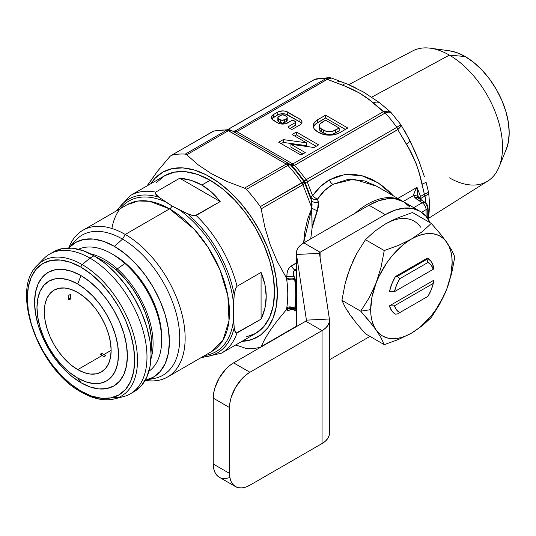 <?xml version="1.0" encoding="UTF-8"?>
<svg xmlns="http://www.w3.org/2000/svg" width="536" height="536" viewBox="0 0 536 536"><rect width="100%" height="100%" fill="white"/><g stroke="black" fill="none" stroke-linecap="round" stroke-linejoin="round"><path stroke-width="0.8" d="M161.658 340.199L161.658 337.164A66.839 38.592 -120 0 0 126.878 264.449L124.942 263.444A70.558 40.736 60 0 1 161.658 340.199A70.558 40.736 60 0 1 148.894 371.307A70.558 40.736 -120 0 0 124.942 263.444L117.31 268.884A68.735 39.684 60 0 1 150.938 358.906M150.931 358.912A68.735 39.684 -120 0 0 117.31 268.884A1.152 0.469 131.8 0 0 116.426 270.05A67.603 39.028 60 0 1 151.018 351.864M40.622 262.426A80.668 46.572 60 0 1 49.614 254.131A80.668 46.572 60 0 1 89.948 258.124A80.668 46.572 -120 0 0 43.57 258.868L37.312 265.347A78.156 45.124 60 0 1 82.243 264.623A78.156 45.124 60 0 1 134.864 339.308A78.156 45.124 60 0 1 114.416 398.898A78.156 45.124 60 0 1 82.243 392.252A2.305 1.333 -60 0 1 81.452 392.198A2.305 1.333 -60 0 1 80.983 391.146A75.911 43.825 60 0 1 27.309 298.177A75.911 43.825 60 0 1 80.983 267.189A2.305 1.333 -60 0 1 82.243 264.623A78.156 45.124 -120 0 0 33.862 269.668M80.983 382.731L77.72 378.094A57.62 33.266 60 0 1 36.977 307.523A57.62 33.266 60 0 1 77.72 284L80.983 275.598A65.606 37.875 -120 0 0 34.592 302.384A65.606 37.875 -120 0 0 80.983 382.731A65.606 37.875 -120 0 0 127.374 355.951A65.606 37.875 -120 0 0 80.983 275.598L77.72 284L85.673 289.494L93.318 296.582L100.359 304.997L106.53 314.418L111.602 324.468L115.367 334.779L117.686 344.943L118.469 354.571L117.686 363.301L115.367 370.785L111.602 376.748L106.53 380.949L100.359 383.233L93.318 383.515L85.673 381.779L77.72 378.094L69.774 372.6L62.129 365.512L55.087 357.097L48.91 347.683L43.845 337.626L40.079 327.322L37.761 317.158L36.977 307.523L37.761 298.8L40.079 291.309L43.845 285.353L48.91 281.145L55.087 278.861L62.129 278.579L69.774 280.315L77.72 284A57.62 33.266 60 0 1 118.469 354.571A57.62 33.266 60 0 1 77.72 378.094L80.983 382.731L90.035 386.932L98.738 388.908L106.758 388.587L113.786 385.98L119.555 381.197L123.843 374.409L126.483 365.887L127.374 355.951L126.483 344.983L123.843 333.412L119.555 321.674L113.786 310.23L106.758 299.51L98.738 289.929L90.035 281.856L80.983 275.598L71.931 271.404L63.228 269.427L55.208 269.749L48.18 272.355L42.411 277.139L38.123 283.926L35.483 292.448L34.592 302.384L35.483 313.352L38.123 324.923L42.411 336.655L48.18 348.105L55.208 358.825L63.228 368.406L71.931 376.48L80.983 382.731M103.796 354.571L111.133 350.336L103.796 354.571A47.248 27.282 60 0 1 101.76 353.325L100.132 354.269A47.248 27.282 -120 0 0 102.168 355.515A47.248 27.282 -120 0 0 104.205 356.621L105.833 355.676A47.248 27.282 60 0 1 103.796 354.571A47.248 27.282 60 0 1 101.76 353.325L101.76 355.274L101.76 353.325L100.132 354.269A47.248 27.282 60 0 0 102.168 355.515L77.72 369.626L102.168 355.515A47.248 27.282 60 0 0 104.205 356.621L105.833 355.676A47.248 27.282 60 0 1 103.796 354.571M77.72 292.468A47.248 27.282 60 0 1 108.587 334.109A47.248 27.282 60 0 1 101.344 371.971A47.248 27.282 60 0 1 77.72 369.626A47.248 27.282 60 0 1 46.853 327.992A47.248 27.282 60 0 1 54.096 290.13A47.248 27.282 60 0 1 77.72 292.468L71.208 289.447L64.936 288.026L59.161 288.254L54.096 290.13L49.942 293.581L46.853 298.465L44.957 304.602L44.314 311.758L44.957 319.657L46.853 327.992L49.942 336.447L54.096 344.688L59.161 352.407L64.936 359.308L71.208 365.123L77.72 369.626L84.239 372.647L90.51 374.074L96.286 373.84L101.344 371.971L105.505 368.52L108.587 363.636L110.49 357.492L111.133 350.336L110.49 342.444L108.587 334.109L105.505 325.654L101.344 317.413L96.286 309.687L90.51 302.786L84.239 296.978L77.72 292.468M37.312 265.347C9.896 289.936 38.465 369.626 81.459 392.205C93.358 399.005 104.339 401.236 114.416 398.898L123.153 396.72A80.668 46.572 -120 0 0 144.258 335.208A80.668 46.572 -120 0 0 89.948 258.124L82.243 264.623L89.948 258.124L94.021 255.773A80.668 46.572 -120 0 0 53.687 251.779A80.668 46.572 -120 0 0 51.704 253.046M68.822 248A77.787 44.91 60 0 1 68.836 247.987A77.787 44.91 60 0 1 114.389 246.366L122.543 239.136L125.25 234.453L169.55 208.873A84.701 48.903 -120 0 1 224.886 283.51A84.701 48.903 -120 0 1 211.901 351.388L223.05 340.012L229.006 320.716L227.854 295.845L219.981 269.836L207.794 246.888L194.139 229.167L169.55 208.873A4.61 2.66 120 0 0 172.096 205.992L179.446 209.911A87.006 50.237 60 0 1 233.488 303.523L233.488 319.851A87.006 50.237 60 0 1 210.266 354.249M72.213 244.758A80.876 46.692 60 0 1 122.543 239.136A80.876 46.692 -120 0 0 75.174 240.825L68.836 247.987M120.077 208.792A87.006 50.237 60 0 1 165.302 201.75L172.096 205.992A4.61 2.66 -60 0 1 169.55 208.873L125.25 234.453A84.701 48.903 -120 0 0 68.762 248A84.701 48.903 60 0 1 82.899 230.259A84.701 48.903 60 0 1 125.25 234.453A84.701 48.903 60 0 1 180.578 309.091A84.701 48.903 60 0 1 167.601 376.969A84.701 48.903 60 0 1 145.162 380.332A84.701 48.903 -120 0 0 184.284 326.029A84.701 48.903 -120 0 0 125.25 234.453L122.543 239.136A80.876 46.692 60 0 1 177.986 321.017A80.876 46.692 60 0 1 149.698 378.965M127.2 204.678L138.308 200.993L149.584 201.302L169.55 208.873A84.701 48.903 -120 0 0 127.2 204.678L82.899 230.259M111.89 228.483A87.006 50.237 60 0 1 165.302 201.75L156.646 195.339L155.42 193.771L155.185 192.92L155.681 192.116A91.04 52.562 -120 0 0 130.382 195.519A91.04 52.562 60 0 1 155.681 192.116L179.728 178.233C187.546 178.803 194.916 181.081 201.838 185.061L210.139 180.264A91.04 52.562 -120 0 0 164.619 175.754L156.613 182.401M428.338 218.46L487.78 181.047A75.134 43.383 -120 0 0 498.245 120.573A75.134 43.383 -120 0 0 449.389 55.121L371.716 97.163L449.389 55.121A75.134 43.383 60 0 1 499.023 167.018A75.134 43.383 60 0 1 449.389 177.818M499.023 167.018L506.306 149.209A62.23 35.932 -120 0 0 465.194 56.535L449.389 55.121L465.194 56.535L473.784 62.464L482.038 70.122L489.643 79.207L496.309 89.378L501.783 100.239L505.85 111.367L508.356 122.349L509.2 132.747L508.356 142.174L506.272 149.289M376.694 186.233L353.639 179.151L332.876 184.324A5.762 3.33 60 0 1 329.352 179.929L344.494 174.642L361.465 175.553L378.389 182.997L393.37 195.861L388.848 191.238L380.748 184.585L372.212 179.493L363.415 176.069L354.544 174.388L345.787 174.475L337.332 176.337L329.352 179.929L320.347 186.689L312.629 195.787L314.94 197.737L317.6 199.044L318.672 206.152L313.453 221.964L312.099 227.981L310.726 238.868L312.099 227.981L311.429 200.451A5.762 3.725 168 0 0 318.377 202.005L317.439 210.615A5.762 2.117 25.3 0 1 311.905 207.995A5.762 2.117 -154.7 0 0 317.439 210.615L312.099 227.981L311.905 207.995L307.584 219.304L304.77 231.726L303.611 242.976L311.905 207.995L312.066 204.142L310.786 197.355A5.762 3.819 168.3 0 0 317.6 199.044L318.377 202.005A5.762 3.725 -12 0 1 311.429 200.451L310.786 197.355A5.762 1.219 158.8 0 1 312.629 195.787A5.762 1.219 -21.2 0 0 310.786 197.355L305.111 182.736L307.222 181.845L312.629 195.787L307.222 181.845L397.786 129.638L406.677 144.419C413.886 156.398 419.011 169.611 422.053 184.062L424.378 194.246L424.7 194.119A5.762 3.605 66.5 0 1 425.021 196.015A97.954 56.555 60 0 1 425.738 202.923A97.954 56.555 -120 0 0 425.021 196.015C427.735 194.602 428.867 193.181 428.411 191.767M372.888 325.62L376.131 330.015A57.62 33.266 -60 0 1 370.671 309.641L360.728 311.182L372.888 325.62M445.57 240.644L449.054 246.386L450.769 251.223L451.808 256.657L452.156 262.6L450.769 275.578L446.702 289.273L443.741 296.1L436.217 309.125L431.788 315.101L421.959 325.473L416.733 329.694L411.413 333.164L406.094 335.838L400.868 337.653L395.823 338.585L391.046 338.625L386.61 337.767L382.603 336.018L379.093 333.425L376.131 330.015L373.773 325.855L372.058 321.017L371.019 315.583L370.671 309.641L372.058 296.663L376.131 282.968L379.093 276.14L386.61 263.116L391.046 257.139L400.868 246.761L406.094 242.547L411.413 239.069L416.733 236.403L421.959 234.587L427.004 233.649L431.788 233.616L436.217 234.473L440.224 236.222L443.741 238.815L446.702 242.225A57.62 33.266 -60 0 1 446.702 289.273A57.62 33.266 -60 0 1 411.413 333.164A57.62 33.266 -60 0 1 376.131 330.015L381.096 337.908L384.252 344.648L398.59 339.449L411.413 333.164L422.368 325.7L431.299 317.486L439.781 304.019L446.702 289.273L451.667 273.373L454.823 256.858L451.66 250.111L446.702 242.225L439.768 233.194L431.299 223.391L422.368 231.606L411.413 239.069A57.62 33.266 -60 0 1 446.702 242.225L447.6 243.525M427.386 258.084L395.447 276.522L391.769 284.067L389.431 291.752L394.429 291.691L433.296 269.253L431.178 265.153L427.996 262.432L399.722 278.754L396.54 285.152L394.429 291.691A28.81 16.636 -60 0 1 399.722 278.754L427.996 262.432L427.011 259.236L397.451 276.308L399.722 278.754L397.451 276.308L395.447 276.522L427.386 258.084L427.011 259.236L397.451 276.308L395.447 276.522A32.267 18.633 120 0 0 389.431 291.752L394.429 291.691L433.296 269.253L433.396 266.372L431.065 261.38L427.386 258.084L427.011 259.236L427.996 262.432A28.81 16.636 -60 0 1 433.296 269.253L433.396 266.372A32.267 18.633 120 0 0 427.386 258.084M433.396 280.482L389.431 305.868L391.769 310.86L395.447 314.156L397.451 313.942L427.996 296.308L397.451 313.942L427.996 296.308L431.178 289.909L433.296 283.37L394.429 305.808L396.54 309.915L399.722 312.629L427.996 296.308A28.81 16.636 -60 0 0 433.296 283.37L433.396 280.482L389.431 305.868L394.429 305.808L433.296 283.37L433.396 280.482M387.039 343.737L384.252 344.648L365.452 333.794L384.252 344.648L381.096 337.908L376.131 330.015L369.21 320.997L360.728 311.182L370.671 309.641A57.62 33.266 -60 0 1 376.131 282.968L369.197 297.735L360.728 311.182L341.928 300.328L345.09 307.068L350.055 314.96L356.976 323.979L365.452 333.794L356.976 323.979L350.055 314.96L345.09 307.068L341.928 300.328L345.09 283.792L347.315 275.759L353.298 260.349L356.983 253.146L365.452 239.699L374.463 231.425L385.337 224.015L391.582 220.705L398.268 217.696L412.499 212.537L431.299 223.391L441.021 234.735M420.626 227.17A57.62 33.266 120 0 0 385.337 224.015L374.463 231.425L365.452 239.699L384.252 250.553L381.089 267.089L376.131 282.968A57.62 33.266 -60 0 1 411.413 239.069L398.59 245.354L384.252 250.553L398.59 245.354L411.413 239.069L422.368 231.606L431.299 223.391L412.499 212.537L398.268 217.696L385.337 224.015L380.017 227.492M451.66 250.111L454.823 256.858L451.667 273.373L446.702 289.273L439.781 304.019L431.299 317.486L422.368 325.7L411.413 333.164L398.59 339.449M341.928 300.328L360.728 311.182L369.197 297.735L376.131 282.968L381.089 267.089L384.252 250.553L365.452 239.699L356.983 253.146L350.055 267.913L345.09 283.792L341.928 300.328M399.722 312.629A28.81 16.636 -60 0 1 394.429 305.808L389.431 305.868A32.267 18.633 120 0 0 395.447 314.156L397.451 313.942L399.722 312.629M241.964 341.352A95.073 54.893 60 0 0 257.675 227.15A95.073 54.893 60 0 0 150.924 183.667L154.984 178.367L162.803 172.15L172.163 168.619L182.769 167.895L194.26 169.999L206.273 174.87L218.413 182.34L230.286 192.169L241.495 204.035L251.685 217.556L260.516 232.282L267.705 247.739L273.012 263.417L276.268 278.807L277.367 293.413L276.268 306.746L273.012 318.377L267.705 327.932L260.516 335.087L251.685 339.616L241.495 341.372M245.903 337.057L255.659 333.439L263.665 326.799L269.615 317.386L273.28 305.554L274.512 291.765L273.28 276.549L269.615 260.489L263.665 244.202L255.659 228.316L245.903 213.442L234.775 200.142L222.701 188.94L210.139 180.264L197.583 174.441L185.503 171.701L174.374 172.143L164.619 175.754L130.382 195.519L116.084 211.097M449.403 50.799L456.612 52.555L465.194 56.535A62.23 35.932 -120 0 0 449.496 50.813L430.435 48.213A75.134 43.383 60 0 1 449.389 55.121A75.134 43.383 -120 0 0 412.66 50.933L348.728 84.654M305.433 180.109L305.567 180.552L305.42 180.116M428.385 218.199L428.123 219.117M428.083 190.039L426.053 182.146A11.524 1.42 165.7 0 1 422.053 184.062A11.524 1.42 -14.3 0 0 426.053 182.146L428.512 192.163C429.684 201.228 429.664 209.79 428.452 217.857L428.15 219.17M428.291 192.176L428.378 191.546C428.693 192.25 427.467 193.107 424.7 194.119L427.058 193.107M404.74 130.838L414.663 150.743L418.998 161.182L424.472 176.907L418.998 161.182L409.852 140.399A11.524 3.397 151.6 0 1 406.677 144.419A11.524 3.397 -28.4 0 0 409.852 140.399L400.814 124.64L391.18 112.661M391.025 112.5L383.85 111.468L388.446 111.039L390.764 112.225L379.535 102.678A11.524 7.571 128 0 0 373.291 102.892L385.277 112.962C388.553 111.501 390.617 111.548 391.468 113.109L390.644 112.232L389.27 111.897L385.277 112.962A100.835 58.216 60 0 1 396.828 127.334L400.774 124.694L396.828 127.334L398.181 129.297A5.762 3.404 -129.2 0 0 396.828 127.334L396.613 127.481A5.762 3.33 60 0 1 397.786 129.638A5.762 3.33 -120 0 0 396.613 127.481L306.076 179.748L396.828 127.334A100.835 58.216 -120 0 0 385.277 112.962L294.499 165.343A100.835 58.216 60 0 1 306.076 179.748L307.912 181.523L398.181 129.297C400.714 126.838 401.578 125.303 400.774 124.694L400.727 126.308L397.786 129.638L409.176 149.008L416.023 163.259L419.353 173.53L424.378 194.246L420.546 196.457L417.015 187.365L397.839 198.441L417.015 187.365L414.529 192.082L413.497 195.573L403.146 201.549L413.497 195.573C416.09 195.318 417.799 196.129 418.623 198.005L417.443 193.463L417.015 187.365L420.546 196.457L418.931 198.273L420.546 196.457A5.762 3.33 60 0 1 421.028 198.307A97.954 56.555 60 0 1 421.249 199.995A97.954 56.555 60 0 0 421.028 198.307L424.867 196.089L421.028 198.307A5.762 3.33 -120 0 0 420.546 196.457L424.378 194.246A5.762 3.33 60 0 1 424.867 196.089A5.762 3.33 -120 0 0 424.378 194.246L424.7 194.119A5.762 3.605 -113.5 0 1 425.021 196.015L425.021 196.015M400.673 124.707L401.075 125.29M260.262 347.268A106.597 61.546 60 0 1 246.379 348.507A106.597 61.546 -120 0 0 260.262 347.268L296.381 326.27L261.159 346.604L264.864 338.973L270.231 330.303L277.286 320.695L285.949 310.19L286.867 309.661L286.526 309.138L285.949 310.19L286.867 309.661L287.095 310.424L287.993 310.599L291.49 309.165C288.381 310.893 286.84 311.061 286.867 309.661A5.762 5.507 -173.6 0 1 293.889 309.701L294.686 308.421L295.705 308.944L296.381 311.074A5.762 3.497 -62.7 0 1 295.705 308.944A5.762 3.33 0 0 0 296.381 309.279A5.762 3.33 180 0 1 295.705 308.944L295.705 294.586L295.705 308.944L294.686 308.421A109.478 63.208 -120 0 0 295.705 294.586L295.705 280.234A5.762 3.33 0 0 0 296.381 280.569A5.762 3.33 180 0 1 295.705 280.234A5.762 3.149 -57.5 0 1 296.381 277.561L295.705 280.234L294.686 279.584L295.705 280.234L295.705 294.586A109.478 63.208 -120 0 0 294.686 279.584L293.427 272.335L294.8 269.997L296.381 269.085L294.8 269.997L296.381 271.008L294.8 269.997A5.762 3.33 60 0 1 291.49 265.735L296.381 262.908L289.494 267.444L287.993 269.936L287.095 273.025L286.867 276.496L285.949 277.025L286.526 278.398L286.867 276.496C286.84 271.35 288.381 267.765 291.49 265.735A5.762 3.33 -120 0 0 294.8 269.997C293.293 271.035 292.984 273.125 293.889 276.268L286.867 276.496L293.889 276.268L294.485 278.653A5.762 2.144 -1 0 0 286.593 278.74A5.762 2.144 179 0 1 294.485 278.653L294.686 279.584A5.762 2.747 -7.5 0 0 286.807 280.261A5.762 2.747 172.5 0 1 294.686 279.584A109.478 63.208 60 0 1 295.705 294.586A109.478 63.208 60 0 1 294.686 308.421A5.762 3.819 8.8 0 0 286.807 307.577A5.762 3.819 -171.2 0 1 294.686 308.421L294.485 308.997A5.762 4.328 1.4 0 0 286.593 308.85A5.762 4.328 -178.6 0 1 294.485 308.997L293.889 309.701A5.762 5.507 6.4 0 0 286.867 309.661L286.807 307.577A103.723 59.885 -120 0 0 286.807 280.261L286.867 276.496L285.949 277.025L277.213 261.34L270.131 244.61L264.838 227.09L261.159 208.859L302.887 184.766A5.762 3.33 -120 0 0 301.761 182.669A106.597 61.546 -120 0 0 287.879 165.396L246.379 189.355A106.597 61.546 60 0 1 260.262 206.628L303.986 181.778A104.909 60.568 -120 0 0 290.278 164.713A104.909 60.568 60 0 1 303.986 181.778L304.388 181.382L303.885 180.692A102.523 59.194 -120 0 0 292.113 166.046L290.278 164.713A5.762 5.146 -60 0 0 289.112 163.755L290.452 164.532A5.762 2.894 120 0 0 293.071 164.083L292.803 163.936A5.762 3.33 -60 0 1 289.929 164.224A5.762 3.33 120 0 0 292.803 163.936L294.499 165.343L385.036 113.076A5.762 3.33 -120 0 0 383.341 111.669L292.803 163.936L236.791 131.601A5.762 3.33 -60 0 1 233.917 131.889A5.762 3.33 120 0 0 236.791 131.601L236.55 131.454A5.762 3.732 -60 0 1 233.421 131.601A5.762 3.732 120 0 0 236.55 131.454L235.371 131.059A5.762 4.074 -84.4 0 1 233.374 131.568A5.762 4.074 95.6 0 0 233.374 131.568A5.762 4.074 95.6 0 0 235.371 131.059L235.09 131.045A5.762 4.409 -87.2 0 1 233.328 131.548A5.762 4.409 92.8 0 0 235.09 131.045L325.627 78.779L235.09 131.045A100.835 58.216 60 0 0 232.369 130.998A100.835 58.216 60 0 1 235.09 131.045L236.791 131.601L327.322 79.328L344.735 86.061L359.562 93.036L370.048 100.339L383.341 111.669L292.803 163.936L236.791 131.601L327.697 79.047L331.724 78.068L327.322 79.328L342.531 85.13A11.524 5.588 -66.9 0 1 347.053 83.938A11.524 5.588 -66.9 0 1 347.14 83.978A11.524 5.588 113.1 0 0 347.053 83.938A11.524 5.588 113.1 0 0 342.531 85.13C354.859 89.827 365.11 95.75 373.291 102.892A11.524 7.571 -52 0 1 379.535 102.678L363.334 91.937L347.14 83.978L355.221 87.616M401.987 200.833A69.144 39.919 -60 0 1 403.206 201.59A69.144 39.919 120 0 0 354.892 213.368A69.144 39.919 -60 0 1 401.987 200.833L376.406 186.066L364.708 180.98L348.152 179.339L332.876 184.324L324.608 190.582L317.6 199.044L316.026 199.345L313.48 199.184L310.786 197.355L305.111 182.736L304.736 183.198L311.429 200.451L304.736 183.198A5.762 1.219 158.8 0 1 302.887 184.766L311.905 207.995L302.887 184.766A5.762 1.219 -21.2 0 0 304.736 183.198L301.761 182.669L260.262 206.628L261.159 208.859L302.887 184.766A5.762 3.33 60 0 0 301.761 182.669A5.762 1.923 -16.3 0 1 304.736 183.198L301.761 182.669L304.582 183.004L303.986 181.778L301.761 182.669A106.597 61.546 60 0 0 287.879 165.396A5.762 3.33 -120 0 0 287.062 164.626A5.762 3.33 -120 0 0 286.231 164.043L244.496 188.136L227.19 181.59L211.553 173.785L198.099 164.8L186.729 154.783L228.463 130.69L286.231 164.043L244.496 188.136L246.379 189.355L287.879 165.396L290.278 164.713A5.762 1.695 137.4 0 0 287.879 165.396A5.762 3.33 60 0 0 287.062 164.626L288.013 164.378L287.062 164.626A5.762 3.33 60 0 0 286.231 164.043A5.762 3.33 -60 0 1 289.112 163.755L287.383 164.344L289.112 163.755A5.762 5.146 120 0 1 290.278 164.713L288.013 164.378L289.648 164.425L291.631 165.503A5.762 2.144 138.4 0 0 294.257 165.061L294.499 165.343A100.835 58.216 60 0 1 306.076 179.748L307.912 181.523L306.465 180.558M293.427 309.788L290.606 309.305L292.133 308.562M306.458 142.811L283.276 139.601L278.72 142.234L300.971 155.078L305.286 152.586L290.914 144.285L314.089 147.501L318.652 144.867L296.401 132.024L292.087 134.516L306.458 142.811L306.458 145.638L283.276 142.422L281.166 143.641L283.276 142.422L283.276 139.601L283.276 142.422L306.458 145.638L306.458 142.811L292.087 134.516L296.401 132.024L296.401 134.844L294.532 135.93L296.401 134.844L296.401 132.024L318.652 144.867L314.089 147.501L290.914 144.285L290.914 147.112L290.914 144.285L305.286 152.586L300.971 155.078L278.72 142.234L283.276 139.601L306.458 142.811M301.574 123.454A7.102 4.1 0 0 0 299.925 121.967L299.925 119.146L299.925 121.967L287.731 114.925L287.731 112.098L287.731 114.925A7.102 4.1 0 0 0 277.682 114.925L277.682 112.098A7.102 4.1 180 0 1 287.731 112.098L299.925 119.146A7.102 4.1 180 0 1 302.009 122.047A7.102 4.1 180 0 1 299.925 124.942L292.73 129.102A1.152 0.663 180 0 1 291.095 129.102L288.408 127.548A1.152 0.663 180 0 1 288.073 127.079A1.152 0.663 180 0 1 288.408 126.61L295.497 122.516L295.497 125.337A1.152 0.663 0 0 0 295.839 124.868L295.839 122.047A1.152 0.663 180 0 0 295.497 121.572L293.581 120.466A1.152 0.663 180 0 0 291.953 120.466L287.765 122.885A7.102 4.1 180 0 1 277.722 122.885L273.387 120.379A7.102 4.1 180 0 1 271.303 117.478A7.102 4.1 180 0 1 273.387 114.583L271.846 115.91L271.303 117.478L271.846 119.052L277.722 122.885L280.026 123.769L285.46 123.769L292.321 120.319L295.497 121.572L295.839 122.047L295.497 122.516L288.16 126.824L288.408 127.548L291.47 129.243L292.73 129.102L299.925 124.942L301.466 123.615L302.009 122.047L301.466 120.473L299.925 119.146L285.427 111.213L282.707 110.898L277.682 112.098L273.387 114.583L273.387 117.404A7.102 4.1 0 0 0 271.739 118.891M313.473 126.985L315.63 123.97L325.58 118L317.426 122.711L317.426 119.883L325.58 115.18L325.58 118L345.378 129.437L325.58 118L325.58 115.18L347.824 128.024L339.677 132.727A14.465 8.348 180 0 1 319.221 132.727L317.426 131.695A14.465 8.348 180 0 1 313.192 125.793A14.465 8.348 180 0 1 317.426 119.883L314.29 122.597L313.192 125.793L313.473 127.421L314.29 128.982L317.426 131.695L323.911 134.536L329.446 135.173L334.98 134.536L339.677 132.727L347.824 128.024L325.58 115.18L317.426 119.883L317.426 122.711A14.465 8.348 0 0 0 313.399 127.2M314.284 79.676L227.827 129.591L314.049 79.81A5.762 3.33 -120 0 0 313.526 80.018A5.762 3.33 60 0 1 314.049 79.81L314.284 79.676A100.835 58.216 60 0 1 325.841 78.645A100.835 58.216 -120 0 0 314.284 79.676L316.441 78.839L314.284 79.676A5.762 2.693 -118.6 0 0 313.888 79.817L314.284 79.676M325.627 78.779L325.627 78.779A5.762 3.33 60 0 1 327.322 79.328A5.762 3.33 -120 0 0 325.627 78.779M235.686 344.976L246.379 348.507L235.686 344.976M228.497 129.638L226.815 130.141A106.597 61.546 -120 0 0 212.926 131.38L171.433 155.34A106.597 61.546 60 0 1 185.315 154.1L226.815 130.141L185.315 154.1L186.729 154.783L228.463 130.69A5.762 3.33 -120 0 0 227.626 130.308A5.762 3.33 -120 0 0 226.815 130.141A5.762 3.33 60 0 1 227.626 130.308L286.231 164.043A5.762 3.33 120 0 1 289.112 163.755L231.344 130.402A5.762 3.33 120 0 0 228.463 130.69L231.344 130.402L228.604 130L227.626 130.308L229.576 129.92L231.344 130.402A5.762 4.161 -60 0 0 230.179 130.014A5.762 4.161 120 0 1 231.344 130.402L228.839 129.645L213.857 130.998A5.762 4.65 75.2 0 0 212.926 131.38A5.762 3.33 -120 0 0 212.45 131.575A5.762 3.33 -120 0 0 212.296 131.675A5.762 3.33 60 0 1 212.45 131.575A5.762 3.33 60 0 1 212.926 131.38A106.597 61.546 60 0 1 226.815 130.141A5.762 4.389 -86.2 0 1 228.839 129.645M147.809 184.806L157.383 171.373L170.073 156.271L171.433 155.34L170.073 156.271L157.383 171.373L147.326 185.737M419.031 198.394A5.762 4.027 140.9 0 0 414.797 197.489L422.221 202.735L413.712 207.653L422.221 202.735A5.762 3.33 60 0 1 426.08 209.663L426.08 216.403L426.08 209.663L421.551 212.276L426.08 209.663A5.762 3.33 -120 0 0 422.221 202.735L417.042 199.432L414.797 197.489L413.497 195.573L414.797 197.489A5.762 3.933 -41.9 0 1 418.851 198.186M332.876 184.324C326.947 187.761 321.855 192.672 317.6 199.044A5.762 2.566 34.5 0 1 312.629 195.787C317.352 188.947 322.92 183.66 329.352 179.929A5.762 3.33 -120 0 0 332.876 184.324M419.983 198.997L420.988 198.327M418.623 198.005C417.584 195.493 417.055 191.948 417.015 187.365C414.871 190.917 413.698 193.65 413.497 195.573A5.762 4.355 154.5 0 1 418.475 197.65L418.964 198.32M171.433 155.34L213.857 130.998L171.433 155.34A106.597 61.546 -120 0 1 185.315 154.1L186.729 154.783L198.099 164.8L211.553 173.785L227.19 181.59L244.496 188.136L246.379 189.355A106.597 61.546 -120 0 1 260.262 206.628L261.159 208.859L264.838 227.09L270.131 244.61L277.213 261.34L285.949 277.025L286.807 280.261A103.723 59.885 -120 0 1 286.807 307.577L285.949 310.19L277.286 320.695L270.231 330.303L264.864 338.973L261.159 346.604M385.036 113.076L385.277 112.962A5.762 3.082 -111.7 0 0 383.85 111.468L383.341 111.669A5.762 3.33 60 0 1 385.036 113.076M327.697 79.047A5.762 3.873 -123.5 0 0 325.841 78.645L327.697 79.047M327.422 77.908L329.432 77.633L331.73 78.068L347.898 84.299M313.734 79.918A5.762 2.693 -118.6 0 1 313.888 79.817L316.441 78.839L329.432 77.633L325.888 78.618M304.388 181.382A5.186 5.119 51.7 0 1 305.118 182.736L307.222 181.845A5.186 3.095 -112.8 0 0 306.84 180.793C305.138 180.625 304.327 180.82 304.388 181.382L304.388 181.389A5.186 5.119 47 0 1 305.111 182.736A5.186 5.119 -133 0 0 304.388 181.389L303.999 181.778A5.186 5.119 46.4 0 1 304.709 183.111A5.186 5.119 -133.6 0 0 303.999 181.778L303.986 181.778A5.186 4.938 112.8 0 1 304.582 183.004L305.111 182.736A5.186 5.119 -128.3 0 0 304.388 181.382L303.885 180.692A5.762 0.784 144.4 0 0 306.076 179.748A5.762 0.784 -35.6 0 1 303.885 180.692A102.523 59.194 -120 0 0 292.113 166.046A5.762 1.642 137.9 0 0 294.499 165.343A5.762 1.642 -42.1 0 1 292.113 166.046L291.631 165.503A5.762 2.144 -41.6 0 0 294.257 165.061L293.071 164.083A5.762 2.894 -60 0 1 290.452 164.532M228.282 129.893L227.626 130.308L228.282 129.893M229.582 129.746L228.939 129.705M307.222 181.845L307.912 181.523L306.84 180.793L307.222 181.845M418.877 198.213L416.505 197.228L415.018 197.422L418.241 197.737L419.346 198.856M419.058 198.427L419.923 199.151A5.762 3.149 122.5 0 0 417.042 199.432A5.762 3.149 -57.5 0 1 419.923 199.144A5.762 3.149 -57.5 0 1 420.901 201.657M422.221 202.735A5.762 3.149 -57.5 0 1 425.108 202.454A5.762 3.149 -57.5 0 1 426.08 204.96A5.762 3.33 180 0 1 427.768 207.311A5.762 3.33 180 0 1 426.08 209.663A5.762 3.33 0 0 0 427.768 207.311C427.46 204.819 426.569 203.198 425.108 202.454L423.762 202.186L422.221 202.735M319.302 128.613L319.938 130.456L321.747 132.024L326.25 134.107L329.446 134.469L332.642 134.107L339.188 130.844L339.188 128.024L339.188 130.844L335.355 133.055L335.355 130.235L335.355 133.055A8.355 4.824 0 0 1 323.536 133.055L323.536 130.235L323.536 133.055L321.747 132.024L321.747 129.203L321.747 132.024A8.355 4.824 0 0 1 319.302 128.613L319.302 125.793A8.355 4.824 180 0 1 321.747 122.376L325.58 120.165L339.188 128.024L335.355 130.235A8.355 4.824 180 0 1 323.536 130.235L321.747 129.203A8.355 4.824 180 0 1 319.302 125.793L319.938 123.943L325.58 120.165L339.188 128.024L332.642 131.28L329.446 131.648L326.25 131.28L321.747 129.203L319.938 127.635L319.302 125.793M288.408 126.61L288.408 127.548L288.408 126.61M295.839 122.047A1.152 0.663 180 0 1 295.497 122.516L295.497 125.337L290.036 128.493L295.839 124.868M277.682 112.098L277.682 114.925L273.387 117.404L273.387 114.583L277.682 112.098M271.846 118.731L277.682 114.925L279.986 114.034L285.427 114.034L299.925 121.967L301.466 123.3M278.077 119.87L278.077 121.196L278.727 121.752L282.345 123.133L286.325 121.545L286.974 120.989L286.974 119.662M277.849 117.712L277.849 120.533A2.995 1.729 0 0 0 278.727 121.752L278.727 118.932A2.995 1.729 180 0 1 277.849 117.712A2.995 1.729 180 0 1 278.727 116.486L280.589 115.408A2.995 1.729 180 0 1 284.824 115.408L286.325 116.279A2.995 1.729 180 0 1 287.202 117.505A2.995 1.729 180 0 1 286.325 118.724L286.325 121.545A2.995 1.729 0 0 0 287.202 120.325L287.202 117.505L286.325 118.724L284.462 119.803L284.462 122.623L286.325 121.545L286.325 118.724L284.462 119.803A2.995 1.729 180 0 1 280.228 119.803L280.228 122.623A2.995 1.729 0 0 0 284.462 122.623L284.462 119.803L281.199 120.178L278.727 118.932L278.727 121.752L280.228 122.623L280.228 119.803L278.077 118.369L278.077 117.049L280.589 115.408L282.707 114.905L284.824 115.408L286.974 116.841L287.202 117.505M316.207 146.281L296.401 134.844L316.207 146.281M302.84 153.993L290.914 147.112L302.84 153.993M337.714 81.157L342.357 82.189L347.14 83.978M363.334 91.937L379.535 102.678L388.962 110.744M429.229 204.196L428.411 215.673M430.153 222.728L425.953 216.249L419.869 211.211L412.459 208.464L404.01 208.129L394.838 210.213L385.297 214.635L320.106 252.268L320.106 257.722L320.106 252.268L385.297 214.635A69.144 39.919 -60 0 1 419.869 211.204A69.144 39.919 -60 0 1 430.153 222.728M329.486 359.763L369.967 336.4L329.486 359.763M353.016 318.371L350.055 314.96L347.697 310.8M347.697 274.794L353.016 261.086M369.002 205.221L303.812 242.862L320.106 252.268L303.812 242.862L300.354 245.347L297.916 248.202L296.602 251.297L296.482 254.486L319.443 253.327L320.106 252.268A2.305 1.333 180 0 0 319.436 253.213L319.436 253.227A2.305 1.333 180 0 0 319.443 253.327L329.392 318.987L306.431 320.146L296.482 254.486A25.353 14.64 180 0 1 296.381 253.213A25.353 14.64 180 0 1 303.812 242.862L369.002 205.221L385.297 214.635L369.002 205.221L378.537 200.799L387.709 198.715L396.164 199.057L403.575 201.797A69.144 39.919 120 0 0 369.002 205.221M409.651 206.842L403.575 201.797L419.869 211.204M329.486 433.095L329.272 435.085L327.958 438.187L325.52 441.041L322.062 443.527L249.917 485.18L245.944 487.023L242.118 487.887L238.6 487.753L235.512 486.608L232.979 484.504L231.096 481.522L229.937 477.784L229.542 473.415L229.542 407.554L213.248 398.141L213.248 464.008A28.81 16.636 120 0 0 219.217 477.201L216.678 475.097L214.795 472.115L213.636 468.37L213.248 464.008L213.248 398.141L213.636 393.33L214.795 388.245L219.217 378.068L225.824 369.15L229.643 365.606L233.622 362.859L305.768 321.205L233.622 362.859L249.917 372.265L322.062 330.612L305.768 321.205A2.305 1.333 180 0 0 306.438 320.267A2.305 1.333 180 0 0 306.431 320.146L296.482 254.486L296.482 326.565L296.482 254.486L319.443 253.327L329.392 318.987L329.272 322.176L327.958 325.272L325.52 328.126L322.062 330.612L305.768 321.205L306.431 320.146L329.392 318.987A25.353 14.64 180 0 1 329.486 320.267A25.353 14.64 180 0 1 322.062 330.612L322.062 443.527A25.353 14.64 0 0 0 329.486 433.175L329.486 320.267M322.062 330.612L322.062 443.527L249.917 485.18A28.81 16.636 -60 0 1 235.512 486.608A28.81 16.636 -60 0 1 229.542 473.415L229.542 407.554L229.937 402.737L231.096 397.652L235.512 387.474L242.118 378.557L245.944 375.012L249.917 372.265L322.062 330.612M229.643 477.616L225.824 478.481L222.299 478.34M213.248 464.008L229.542 473.415L213.248 464.008M213.248 398.141L229.542 407.554A28.81 16.636 -60 0 1 249.917 372.265L233.622 362.859A28.81 16.636 120 0 0 213.248 398.141M200.786 357.807L221.422 353.211A91.04 52.562 -120 0 0 237.019 333.003A91.04 52.562 60 0 1 221.422 353.211L255.659 333.439A91.04 52.562 -120 0 0 269.615 260.489A91.04 52.562 -120 0 0 210.139 180.264L201.838 185.061C208.745 189.061 214.862 194.575 220.182 201.583L196.129 215.472A91.04 52.562 60 0 1 237.019 286.298A91.04 52.562 -120 0 0 196.129 215.472L193.416 215.646L187.285 213.63A88.735 51.235 60 0 1 234.199 294.874L235.458 288.703L237.019 286.298L261.072 272.409C264.503 280.596 266.211 288.643 266.211 296.562C266.211 304.481 264.503 311.999 261.072 319.121L237.019 333.003L235.512 332.481L234.199 327.684A88.735 51.235 60 0 1 202.206 356.983A88.735 51.235 -120 0 0 234.199 327.684L233.488 319.851A87.006 50.237 60 0 1 204.779 355.502M158.87 197.221A88.735 51.235 -120 0 0 117.505 210.273A88.735 51.235 60 0 1 158.87 197.221L155.299 193.496L155.681 192.116L179.728 178.233L220.182 201.583L194.997 215.747L191.446 215.191L187.285 213.63L179.446 209.911A87.006 50.237 60 0 1 233.488 303.523L234.199 294.874A88.735 51.235 -120 0 0 187.285 213.63L172.096 205.992L158.87 197.221M145.209 380.279L154.582 378.369A80.876 46.692 -120 0 0 177.222 317.392A80.876 46.692 -120 0 0 122.543 239.136L114.389 246.366A77.787 44.91 60 0 1 166.984 321.627A77.787 44.91 60 0 1 145.209 380.279A77.787 44.91 60 0 1 145.196 380.285M144.948 380.332L153.289 377.243L160.123 371.569L165.209 363.522L168.338 353.418L169.396 341.633L168.338 328.635L165.209 314.913L160.123 300.998L153.289 287.423L144.948 274.713L135.441 263.35L125.123 253.783L114.389 246.366L103.662 241.388L93.344 239.049L83.83 239.425L75.496 242.513L68.655 248.188M114.175 255.176L126.878 264.449L135.528 273.266L143.373 283.497L150.1 294.733L155.453 306.559L159.232 318.505L161.282 330.122L161.658 337.399M261.072 272.409L261.072 319.121L236.215 333.097L234.922 331.228L234.199 327.684L233.214 311.878L234.199 294.874L235.639 288.247L237.019 286.298L261.072 272.409L264.918 284.529L266.211 296.562L264.918 308.187L261.072 319.121L261.072 272.409M220.182 201.583L179.728 178.233L191.118 180.364L201.838 185.061L211.606 192.19L220.182 201.583M130.281 393.853L134.355 391.501A80.668 46.572 -120 0 0 146.717 326.86A80.668 46.572 -120 0 0 94.021 255.773L89.948 258.124A80.668 46.572 60 0 1 142.643 329.211A80.668 46.572 60 0 1 130.281 393.853A80.668 46.572 60 0 1 112.56 397.518M134.355 391.501L141.45 385.618L146.717 377.27L149.966 366.792L151.065 354.571L149.966 341.09L146.717 326.86L141.45 312.428L134.355 298.351L125.712 285.172L115.85 273.394L105.15 263.464L94.021 255.773L82.892 250.614L72.193 248.188L62.33 248.577L53.687 251.779L49.614 254.131M70.451 294.391L68.822 295.329A47.248 27.282 -120 0 0 68.822 300.033L70.451 299.095A47.248 27.282 60 0 1 70.451 294.391L68.822 295.329A47.248 27.282 60 0 0 68.822 300.033L70.451 299.095A47.248 27.282 60 0 1 70.451 294.391M120.459 396.6A78.156 45.124 -120 0 0 133.531 334.27A78.156 45.124 -120 0 0 82.243 264.623A2.305 1.333 120 0 0 80.983 267.189L91.455 274.425L101.525 283.765L110.805 294.847L118.938 307.255L125.612 320.501L130.57 334.082L133.625 347.469L134.657 360.159L133.625 371.656L130.57 381.518L125.612 389.37L118.938 394.905L110.805 397.92L101.525 398.288L91.455 396.003L80.983 391.146L70.511 383.91L60.441 374.57L51.161 363.482L43.027 351.08L36.354 337.834L31.39 324.253L28.341 310.867L27.309 298.177L28.341 286.68L31.39 276.817L36.354 268.965L43.027 263.431L51.161 260.416L60.441 260.047L70.511 262.332L80.983 267.189A75.911 43.825 60 0 1 134.657 360.159A75.911 43.825 60 0 1 80.983 391.146A2.305 1.333 120 0 0 81.452 392.198M68.762 298.117L70.451 299.095L68.762 298.117M151.018 351.871L151.48 347.435L151.226 336.474L149.149 324.722L145.33 312.635L139.909 300.676L133.109 289.313L125.176 278.968L116.426 270.05L107.187 262.895L96.339 257.166M116.426 270.05A1.152 0.469 -48.2 0 1 117.31 268.884L124.942 263.444A70.558 40.736 -120 0 0 78.444 249.28A70.558 40.736 60 0 1 111.763 253.789A70.558 40.736 60 0 1 124.942 263.444L126.878 264.449A66.839 38.592 -120 0 0 114.396 255.304L111.763 253.789M90.202 253.716A68.735 39.684 60 0 1 117.31 268.884M296.381 326.491L260.757 347.06M313.888 79.817L227.679 129.585M391.159 112.64L390.764 112.225M296.381 311.322L293.393 309.775M425.108 202.454L419.923 199.151M427.768 218.601L427.768 207.311M296.381 253.294L296.381 326.618M219.217 477.201L235.512 486.608M211.901 351.388L167.601 376.969"/></g></svg>
